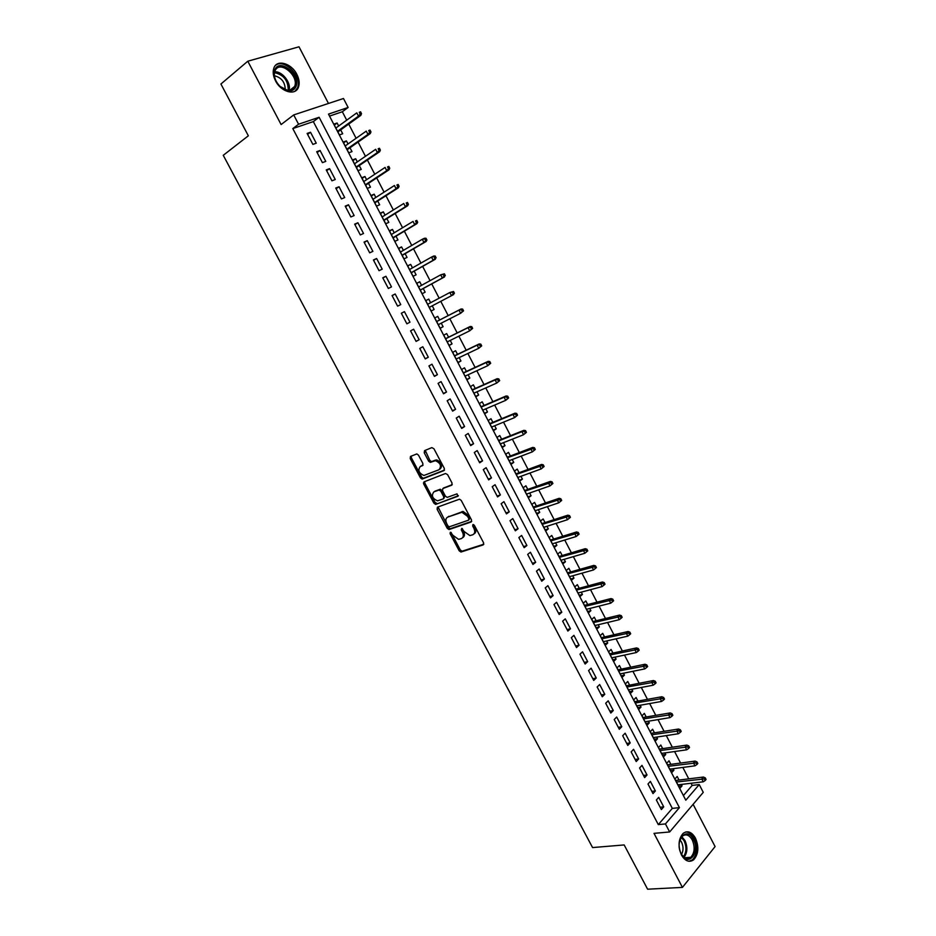<?xml version="1.0" encoding="UTF-8"?>
<svg xmlns="http://www.w3.org/2000/svg" width="936" height="936" viewBox="0 0 936 936"><rect width="100%" height="100%" fill="white"/><g stroke="black" fill="none" stroke-linecap="round" stroke-linejoin="round"><path stroke-width="1.4" d="M450.321 532.256L450.087 533.672L459.166 550.766L460.945 552.029L483.233 544.881L483.608 542.833L474.4 525.4L472.926 524.546L472.668 525.985L473.862 528.243C475.301 531.508 474.903 533.695 472.68 534.807L469.884 535.591L464.162 531.519L461.74 528.395L461.272 529.858L462.466 532.104C463.893 535.333 463.519 537.498 461.331 538.598L458.593 539.358L452.93 535.322L450.321 532.256M451.047 532.362L460.29 549.935L462.068 551.199L483.842 544.202M473.628 524.616L474.997 527.413L473.862 528.243M462.244 528.524L463.601 531.274L462.466 532.104M275.523 80.824C281.022 92.044 295.39 95.998 298.397 87.352C299.801 83.573 299.286 79.256 296.864 74.389C291.47 63.25 276.939 59.038 273.909 67.965C272.575 71.733 273.113 76.015 275.523 80.824M681.49 855.048C685.175 861.167 689.212 862.758 693.623 859.833C698.525 854.264 699.133 847.01 695.436 838.083C691.727 831.882 687.632 830.314 683.163 833.356C678.354 838.925 677.804 846.156 681.49 855.048M418.474 455.153L416.824 453.925L410.506 456.44L410.214 458.57L420.451 477.851L422.124 479.08L444.003 470.586L444.343 468.445L433.953 448.777L431.859 447.607L424.546 450.637L424.23 452.79L428.653 461.144L430.326 462.384L435.427 460.676C440.54 463.039 441.745 466.058 439.042 469.732L423.903 475.476C418.872 473.183 417.655 470.2 420.241 466.537L422.569 465.601L422.885 463.472L418.474 455.153M298.572 124.231L293.705 114.929L343.489 98.502L348.133 107.464L328.489 114.11L685.807 800.198L699.227 784.567L703.264 792.359L669.649 831.964L665.449 823.926L679.419 807.639L319.118 117.281L298.572 124.231L292.804 128.583L658.3 824.604L665.449 823.926M669.649 831.964L654.007 833.356L682.438 887.398L647.607 889.2L624.16 844.939L592.57 847.571L223.259 155.306L248.344 135.79L220.908 84.018L247.794 61.214L281.116 124.558L293.705 114.929M437.428 507.172L437.1 509.219L447.232 528.302L448.987 529.565L471.147 521.995L471.51 519.925L461.237 500.456L459.494 499.192L437.428 507.172M433.883 503.147L423.692 483.959L424.008 481.876L445.536 473.499L447.63 474.681L452.053 483.07L451.714 485.187L442.857 488.534L442.517 490.639L445.431 496.138L447.162 497.39L457.002 493.869L457.973 496.232L435.591 504.387L433.883 503.147L435.029 502.351L424.862 483.187L423.692 483.959M328.477 103.451L299.005 46.8L247.794 61.214M682.438 887.398L715.092 846.577L693.108 804.317M338.668 126.021L337.112 123.014L334.316 125.061M337.112 123.014L333.836 124.149L339.452 134.924L342.693 133.754L340.681 129.882M348.016 143.968L346.414 140.903L343.606 142.904M346.414 140.903L343.184 142.085L348.765 152.814L351.995 151.609L349.982 147.759M357.318 161.858L355.692 158.734L352.86 160.676M355.692 158.734L352.486 159.951L358.055 170.644L361.249 169.404L359.26 165.578M366.596 179.689L364.946 176.494L362.092 178.402M364.946 176.494L361.764 177.758L367.31 188.417L370.469 187.13L368.491 183.327M375.839 197.449L374.154 194.197L371.288 196.057M374.154 194.197L370.995 195.495L376.529 206.119L379.665 204.785L377.699 201.018M385.059 215.151L383.327 211.84L380.449 213.642M383.327 211.84L380.203 213.174L385.714 223.751L388.826 222.394L386.872 218.638M394.231 232.783L392.476 229.414L389.575 231.18M392.476 229.414L389.376 230.794L394.875 241.336L397.952 239.932L396.01 236.2M403.381 250.357L401.591 246.928L398.677 248.648M401.591 246.928L398.525 248.344L403.989 258.851L407.043 257.412L405.124 253.703M412.495 267.871L410.67 264.385L407.745 266.046M410.67 264.385L407.628 265.836L413.08 276.307L416.11 274.821L414.192 271.147M421.574 285.316L419.726 281.771L416.777 283.397M419.726 281.771L416.707 283.269L422.148 293.705L425.143 292.172L423.236 288.522M430.618 302.714L428.746 299.099L425.775 300.678M434.14 309.465L431.168 311.021L434.14 309.465L432.256 305.838M441.254 323.154L443.102 326.699L440.119 328.208M439.616 319.995L437.732 316.368L434.772 317.947L440.166 328.302L443.102 326.699M450.239 340.4L452.041 343.875L449.034 345.337M448.578 337.206L446.683 333.579L443.758 335.193L449.128 345.513L452.041 343.875M459.19 357.599L460.945 360.98L457.926 362.407M457.493 354.346L455.61 350.719L452.708 352.381L458.055 362.665L460.945 360.98M468.105 374.739L469.825 378.039L466.783 379.419M466.385 371.44L464.502 367.813L461.623 369.509L466.959 379.759L469.825 378.039M476.986 391.81L478.67 395.027L475.617 396.373M475.254 388.463L473.37 384.836L470.515 386.58L475.827 396.782L478.67 395.027M485.842 408.821L487.48 411.969L484.415 413.267M484.076 405.428L482.192 401.813L479.372 403.58L484.672 413.759L487.48 411.969M494.664 425.775L496.267 428.84L493.178 430.104M492.886 422.347L491.002 418.72L488.194 420.533L493.471 430.665L496.267 428.84M503.463 442.681L505.019 445.653L501.918 446.87M501.649 439.195L499.765 435.579L496.993 437.416L502.258 447.525L505.019 445.653M512.226 459.517L513.735 462.419L510.623 463.589M510.389 455.984L508.505 452.369L505.756 454.252L510.997 464.326L513.735 462.419M520.954 476.295L522.428 479.115L519.293 480.25M519.094 472.715L517.222 469.1L514.496 471.019L519.714 481.057L522.428 479.115M529.659 493.015L531.086 495.764L527.951 496.852M527.775 489.399L525.892 485.784L523.201 487.738L528.407 497.741L531.086 495.764M538.329 509.687L539.721 512.343L536.562 513.396M536.422 506.013L534.55 502.398L531.87 504.399L537.065 514.355L539.721 512.343M546.975 526.289L548.32 528.875L545.15 529.893M545.044 522.58L543.161 518.965L540.517 520.989L545.688 530.923L548.32 528.875M555.586 542.845L556.897 545.349L553.714 546.32M553.632 539.089L551.76 535.474L549.128 537.533L554.288 547.431L556.897 545.349M564.174 559.33L565.438 561.764L562.243 562.7M562.197 555.528L560.313 551.924L557.716 554.018L562.852 563.881L565.438 561.764M572.727 575.769L573.955 578.132L570.738 579.021M570.726 571.931L568.854 568.316L566.28 570.457L571.393 580.285L573.955 578.132M581.256 592.149L582.438 594.43L579.208 595.284M579.232 588.264L577.348 584.661L574.798 586.825L579.899 596.618L582.438 594.43M589.75 608.47L590.897 610.682L587.656 611.5M587.703 604.539L585.831 600.935L583.303 603.147L588.381 612.904L590.897 610.682M598.209 624.745L599.321 626.874L596.068 627.658M596.15 620.767L594.266 617.163L591.774 619.398L596.84 629.132L599.321 626.874M606.657 640.961L607.721 643.02L604.457 643.757M604.562 636.936L602.69 633.344L600.21 635.614L605.264 645.313L607.721 643.02M615.057 657.119L616.099 659.096L612.811 659.798M612.951 653.059L611.079 649.455L608.622 651.76L613.653 661.424L616.099 659.096M623.446 673.218L624.441 675.137L621.141 675.792M621.305 669.123L619.433 665.519L617 667.859L622.019 677.488L624.441 675.137M631.788 689.27L632.748 691.107L629.437 691.739M629.635 685.129L627.763 681.525L625.353 683.9L630.361 693.494L632.748 691.107M640.119 705.264L641.043 707.031L637.708 707.616M637.942 701.076L636.07 697.484L633.684 699.894L638.668 709.453L641.043 707.031M648.414 721.2L649.292 722.896L645.957 723.446M646.214 716.976L644.342 713.384L641.979 715.818L646.952 725.353L649.292 722.896M656.674 737.088L657.528 738.715L654.17 739.229M654.463 732.829L652.591 729.238L650.251 731.706L655.2 741.207L657.528 738.715M664.923 752.918L665.73 754.475L662.36 754.954M662.676 748.625L660.816 745.033L658.499 747.525L663.425 757.002L665.73 754.475M673.136 768.702L673.908 770.188L670.527 770.632M670.878 764.361L669.006 760.769L666.713 763.308L671.627 772.738L673.908 770.188M656.358 799.987L661.378 809.558L663.718 806.867L658.722 797.332L656.358 799.987M647.993 784.005L653.012 793.599L655.387 790.955L650.368 781.373L647.993 784.005M639.592 767.976L644.635 777.605L647.022 774.985L641.991 765.379L639.592 767.976M631.157 751.877L636.223 761.541L638.633 758.956L633.578 749.315L631.157 751.877M622.697 735.731L627.775 745.43L630.209 742.88L625.143 733.204L622.697 735.731M614.203 719.538L619.304 729.261L621.761 726.745L616.684 717.034L614.203 719.538M605.686 703.275L610.81 713.033L613.291 710.553L608.189 700.818L605.686 703.275M597.145 686.965L602.269 696.758L604.785 694.313L599.672 684.532L597.145 686.965M588.568 670.597L593.716 680.425L596.244 678.003L591.119 668.199L588.568 670.597M579.957 654.17L585.129 664.033L587.679 661.647L582.531 651.807L579.957 654.17M571.323 637.685L576.506 647.583L579.091 645.232L573.92 635.357L571.323 637.685M562.653 621.141L567.86 631.075L570.469 628.758L565.274 618.848L562.653 621.141M553.96 604.539L559.178 614.507L561.811 612.238L556.604 602.293L553.96 604.539M545.232 587.878L550.473 597.882L553.129 595.647L547.899 585.667L545.232 587.878M536.468 571.171L541.733 581.209L544.413 578.998L539.171 568.994L536.468 571.171M527.682 554.393L532.958 564.466L535.673 562.302L530.408 552.252L527.682 554.393M518.86 537.556L524.16 547.665L526.898 545.536L521.621 535.45L518.86 537.556M510.015 520.673L515.327 530.817L518.088 528.723L512.788 518.602L510.015 520.673M501.134 503.72L506.47 513.899L509.254 511.84L503.942 501.684L501.134 503.72M492.219 486.708L497.566 496.922L500.386 494.91L495.05 484.719L492.219 486.708M483.28 469.638L488.65 479.887L491.482 477.91L486.135 467.684L483.28 469.638M474.295 452.509L479.688 462.793L482.555 460.851L477.185 450.59L474.295 452.509M465.286 435.31L470.703 445.63L473.593 443.734L468.199 433.438L465.286 435.31M456.253 418.064L461.682 428.419L464.607 426.559L459.19 416.216L456.253 418.064M447.174 400.748L452.626 411.138L455.575 409.313L450.146 398.947L447.174 400.748M438.071 383.374L443.535 393.799L446.519 392.02L441.067 381.607L438.071 383.374M428.934 365.929L434.421 376.401L437.428 374.657L431.964 364.209L428.934 365.929M419.773 348.426L425.272 358.933L428.302 357.224L422.815 346.741L419.773 348.426M410.565 330.864L416.087 341.406L419.152 339.745L413.642 329.226L410.565 330.864M401.333 313.232L406.879 323.821L409.968 322.195L404.434 311.641L401.333 313.232M392.055 295.554L397.625 306.166L400.748 304.586L395.191 293.986L392.055 295.554M382.754 277.793L388.346 288.452L391.494 286.907L385.925 276.272L382.754 277.793M373.417 259.974L379.033 270.679L382.204 269.17L376.611 258.5L373.417 259.974M364.057 242.096L369.685 252.825L372.879 251.374L367.275 240.657L364.057 242.096M354.65 224.149L360.301 234.924L363.531 233.497L357.903 222.756L354.65 224.149M345.209 206.131L350.883 216.953L354.136 215.572L348.496 204.785L345.209 206.131M335.743 188.054L341.429 198.912L344.717 197.578L339.054 186.744L335.743 188.054M326.231 169.907L331.941 180.812L335.263 179.513L329.577 168.644L326.231 169.907M316.696 151.702L322.417 162.642L325.775 161.39L320.065 150.474L316.696 151.702M658.3 824.604L672.317 808.388L313.326 121.598L292.804 128.583M316.251 143.196L310.518 132.245L307.113 133.427L312.87 144.401L316.251 143.196M683.397 795.565L692.172 785.409L691.049 783.256M688.756 778.846L682.835 767.426M680.566 763.051L674.575 751.538M672.329 747.209L666.303 735.602M664.08 731.308L657.996 719.608M655.797 715.361L649.666 703.556M647.478 699.356L641.3 687.457M639.136 683.292L632.912 671.299M630.77 667.181L624.487 655.083M622.37 651L616.04 638.82M613.946 634.783L607.569 622.498M605.487 618.497L599.063 606.118M597.004 602.164L590.522 589.68M588.487 585.76L581.958 573.183M579.946 569.322L573.358 556.639M571.381 552.813L564.736 540.025M562.77 536.246L556.089 523.364M554.147 519.62L547.396 506.633M545.477 502.948L538.691 489.856M536.796 486.205L529.94 473.019M528.068 469.416L521.165 456.125M519.316 452.568L512.355 439.159M510.541 435.649L503.521 422.148M501.719 418.685L494.653 405.066M492.874 401.649L485.749 387.925M484.006 384.556L476.822 370.738M475.102 367.415L467.86 353.469M466.163 350.204L458.862 336.153M457.189 332.935L449.842 318.778M448.192 315.596L440.786 301.345M439.148 298.186L431.73 283.9M430.057 280.671L422.639 266.386M420.919 263.098L413.513 248.824M411.758 245.454L404.352 231.192M402.574 227.752L395.167 213.502M393.342 209.98L385.948 195.741M384.088 192.149L376.693 177.922M374.786 174.26L367.403 160.033M365.461 156.3L358.09 142.085M356.101 138.271L348.73 124.078M346.706 120.182L342.33 111.747L329.519 116.099M679.033 780.051L677.173 776.459L674.903 779.021L679.793 788.428L682.052 785.842L681.314 784.427M428.746 299.099L425.751 300.643L431.168 311.033M342.33 111.747L348.133 107.464M692.172 785.409L699.227 784.567M672.317 808.388L679.419 807.639M313.326 121.598L319.118 117.281M682.052 785.842L678.658 786.252M663.718 806.867L660.161 807.253M655.387 790.955L651.842 791.376M647.022 774.985L643.5 775.441M638.633 758.956L635.123 759.459M630.209 742.88L626.722 743.418M621.761 726.745L618.287 727.319M613.291 710.553L609.827 711.173M604.785 694.313L601.333 694.968M596.244 678.003L592.816 678.705M587.679 661.647L584.263 662.384M579.091 645.232L575.687 646.015M570.469 628.758L567.076 629.589M561.811 612.238L558.441 613.092M553.129 595.647L549.771 596.548M544.413 578.998L541.078 579.946M535.673 562.302L532.35 563.285M526.898 545.536L523.587 546.577M518.088 528.723L514.8 529.799M509.254 511.84L505.978 512.963M500.386 494.91L497.121 496.068M491.482 477.91L488.241 479.115M482.555 460.851L479.326 462.103M423.411 482.999L424.593 482.321M473.593 443.734L470.387 445.033M464.607 426.559L461.401 427.892M455.575 409.313L452.392 410.705M446.519 392.02L443.36 393.448M437.428 374.657L434.281 376.132M428.302 357.224L425.178 358.757M419.152 339.745L416.04 341.312M404.434 311.641L401.357 313.279M409.968 322.195L406.867 323.809M395.191 293.986L392.125 295.682M385.925 276.272L382.871 278.015M376.611 258.5L373.581 260.29M367.275 240.657L364.268 242.494M357.903 222.756L354.908 224.64M348.496 204.785L345.524 206.716M339.054 186.744L336.094 188.733M329.577 168.644L326.641 170.68M320.065 150.474L317.14 152.568M310.518 132.245L307.616 134.386M462.595 537.72C464.665 536.574 465.005 534.421 463.601 531.274M473.967 533.929C476.061 532.748 476.412 530.572 474.997 527.413M438.048 506.949L448.379 527.495L450.122 528.746L471.732 521.364M447.958 525.95L449.397 526.793L468.573 520.159L468.831 518.72L467.567 516.333L461.928 512.273L447.794 517.07C445.641 518.216 445.279 520.393 446.718 523.61L447.958 525.95M468.866 519.96L469.966 517.9L468.831 518.72M447.759 517.082L463.074 511.454L468.714 515.514L469.966 517.9M424.675 481.619L424.862 483.187M452.252 484.637L443.687 487.972M458.406 495.694L435.919 504.328M433.801 491.962C431.168 495.6 432.409 498.56 437.51 500.842L443.418 498.841L443.746 496.759L440.844 491.271L439.136 490.019L434.093 491.763M443.758 498.607L444.904 495.963L443.746 496.759M434.959 491.178L440.294 489.235L442.003 490.476L444.904 495.963M435.029 502.351L437.077 503.533M420.697 466.245L423.06 465.11M440.224 468.959C442.915 465.286 441.71 462.267 436.609 459.904L434.351 460.851M425.248 450.345L429.835 460.383L431.508 461.623L435.532 460.091M411.232 456.148L411.395 457.809L421.621 477.079L423.294 478.308L444.518 470.071M705.182 780.507L706.072 779.454L705.253 777.863L704.352 778.904L705.182 780.507L703.264 781.794L701.778 778.916L703.392 777.044L675.652 780.472M704.352 778.904L676.459 782.016M703.264 781.794L677.921 784.836M703.392 777.044L705.253 777.863M693.377 839.299C700.678 852.24 688.159 867.812 681.303 853.971C673.943 840.715 686.731 825.529 693.377 839.299M681.092 853.538C684.04 858.394 687.27 859.646 690.78 857.306C694.711 852.836 695.191 847.045 692.23 839.896C689.27 834.947 685.994 833.683 682.426 836.117L679.676 840.75M679.957 839.896L681.525 842.107C683.526 846.542 683.537 850.625 681.548 854.346M688.978 861.295L692.453 859.821C697.332 854.299 697.94 847.092 694.266 838.235C691.915 833.988 689.072 831.893 685.714 831.975M295.507 87.493C293.974 90.102 291.529 91.201 288.159 90.78C283.351 89.821 279.384 86.709 276.26 81.432C273.78 76.623 273.417 72.481 275.161 69.03C280.952 57.716 302.047 77.044 295.507 87.493M280.016 86.369L287.387 90.301C290.511 90.687 292.781 89.669 294.208 87.259L294.547 86.545C299.403 76.413 280.461 60.091 275.359 70.165L274.938 71.054C273.839 74.166 274.318 77.7 276.389 81.654L276.26 81.432M295.015 91.201L297.414 87.996C302.819 76.951 283.807 57.505 275.313 65.614M274.423 75.734C281.549 77.606 285.152 82.263 285.246 89.739M696.91 764.525L697.811 763.495L696.981 761.892L696.08 762.922L696.91 764.525L694.992 765.823L693.506 762.945L695.132 761.097L667.497 764.817M696.08 762.922L668.281 766.315M694.992 765.823L669.755 769.146M695.132 761.097L696.981 761.892M688.603 748.496L689.516 747.466L688.685 745.863L687.773 746.881L688.603 748.496L686.696 749.806L685.199 746.916L686.848 745.091L659.318 749.116M687.773 746.881L660.079 750.567M686.696 749.806L661.553 753.398M686.848 745.091L688.685 745.863M680.273 732.397L681.197 731.39L680.367 729.787L679.442 730.794L680.273 732.397L678.378 733.742L676.868 730.84L678.542 729.027L651.117 733.356M679.442 730.794L651.842 734.76M678.378 733.742L653.328 737.603M678.542 729.027L680.367 729.787M671.919 716.262L672.855 715.268L672.013 713.653L671.089 714.636L671.919 716.262L670.024 717.608L668.515 714.706L670.199 712.916L642.88 717.549M671.089 714.636L643.582 718.895M670.024 717.608L645.079 721.761M670.199 712.916L672.013 713.653M663.53 700.058L664.478 699.075L663.636 697.46L662.7 698.432L663.53 700.058L661.635 701.427L660.126 698.513L661.822 696.747L634.62 701.684M662.7 698.432L635.298 702.983M661.635 701.427L636.796 705.849M661.822 696.747L663.636 697.46M655.118 683.807L656.077 682.835L655.235 681.209L654.276 682.168L655.118 683.807L653.234 685.187L651.713 682.262L653.433 680.53L626.336 685.772M654.276 682.168L626.98 687.024M653.234 685.187L628.477 689.89M653.433 680.53L655.235 681.209M646.671 667.485L647.642 666.537L646.788 664.911L645.828 665.859L646.671 667.485L644.787 668.901L643.266 665.964L644.998 664.256L618.017 669.802M645.828 665.859L618.637 670.995M644.787 668.901L620.147 673.885M644.998 664.256L646.788 664.911M638.2 651.117L639.171 650.181L638.329 648.543L637.357 649.479L638.2 651.117L636.316 652.544L634.795 649.596L636.55 647.911L609.664 653.773M637.357 649.479L610.272 654.919M636.316 652.544L611.781 657.821M636.55 647.911L638.329 648.543M629.706 634.702L630.688 633.777L629.834 632.128L628.852 633.052L629.706 634.702L627.822 636.141L626.289 633.181L628.056 631.519L601.298 637.697M628.852 633.052L601.871 638.797M627.822 636.141L603.381 641.698M628.056 631.519L629.834 632.128M621.165 618.216L622.159 617.304L621.305 615.654L620.311 616.567L621.165 618.216L619.293 619.679L617.76 616.707L619.55 615.081L592.897 621.562M620.311 616.567L593.436 622.604M619.293 619.679L594.957 625.529M619.55 615.081L621.305 615.654M612.612 601.673L613.606 600.783L612.752 599.122L611.746 600.023L612.612 601.673L610.74 603.158L609.196 600.175L611.009 598.572L584.462 605.37M611.746 600.023L584.977 606.364M610.74 603.158L586.509 609.301M611.009 598.572L612.752 599.122M604.012 585.082L605.03 584.204L604.165 582.543L603.158 583.42L604.012 585.082L602.152 586.579L600.608 583.584L602.433 582.005L576.003 589.13M603.158 583.42L576.494 590.078M602.152 586.579L578.027 593.014M602.433 582.005L604.165 582.543M595.401 568.433L596.419 567.567L595.553 565.894L594.535 566.76L595.401 568.433L593.541 569.942L591.985 566.947L593.822 565.391L567.52 572.832M594.535 566.76L567.976 573.721M593.541 569.942L569.509 576.67M593.822 565.391L595.553 565.894M587.773 550.859L586.755 551.713L587.773 550.859L586.907 549.186L585.877 550.04L586.743 551.713L584.895 553.246L583.339 550.239L585.199 548.707L559.003 556.487M585.877 550.04L559.435 557.318M586.743 551.713L584.895 553.246L560.968 560.266M585.199 548.707L586.907 549.186M579.103 534.105L578.237 532.432L577.196 533.263L578.062 534.947L579.103 534.105L576.213 536.504L574.657 533.473L576.529 531.976L550.45 540.072M577.196 533.263L550.859 540.856M578.062 534.947L576.213 536.504L552.404 543.816M576.529 531.976L578.237 532.432M570.41 517.292L569.533 515.607L568.48 516.426L569.357 518.123L570.41 517.292L567.509 519.691L565.941 516.66L567.836 515.186L541.874 523.61M568.48 516.426L542.26 524.335M569.357 518.123L567.509 519.691L543.804 527.307M567.836 515.186L569.533 515.607M561.67 500.421L560.793 498.736L559.74 499.531L560.605 501.228L561.67 500.421L558.78 502.819L557.201 499.777L559.108 498.326L533.274 507.09M559.74 499.531L533.625 507.757M560.605 501.228L558.78 502.819L535.181 510.74M559.108 498.326L560.793 498.736M461.974 511.7L462.793 511.653M552.907 483.491L552.029 481.794L550.965 482.578L551.842 484.286L552.907 483.491L550.005 485.889L548.426 482.836L550.356 481.42L524.64 490.511M550.965 482.578L524.956 491.119M551.842 484.286L550.005 485.889L526.523 494.114M550.356 481.42L552.029 481.794M544.12 466.491L543.231 464.794L542.155 465.566L543.032 467.275L544.12 466.491L541.207 468.901L539.627 465.835L541.57 464.443L515.97 473.873M542.155 465.566L516.262 474.423M543.032 467.275L541.207 468.901L517.83 477.442M541.57 464.443L543.231 464.794M535.298 449.444L534.409 447.736L533.309 448.496L534.199 450.204L535.298 449.444L532.385 451.854L530.782 448.777L532.76 447.408L507.277 457.177M533.309 448.496L507.546 457.681M534.199 450.204L532.385 451.854L509.114 460.699M532.76 447.408L534.409 447.736M526.441 432.338L525.552 430.618L524.441 431.367L525.33 433.075L526.441 432.338L523.516 434.749L521.925 431.66L523.914 430.326L498.56 440.423M524.441 431.367L521.925 431.66L498.794 440.868M525.33 433.075L523.516 434.749L500.362 443.898M523.914 430.326L525.552 430.618M517.549 415.163L516.66 413.443L515.549 414.168L516.438 415.888L517.549 415.163L514.625 417.585L513.022 414.484L515.034 413.174L489.797 423.61M515.549 414.168L513.022 414.484L490.008 424.008M516.438 415.888L514.625 417.585L491.587 427.05M515.034 413.174L516.66 413.443M508.634 397.929L507.745 396.197L506.61 396.911L507.511 398.642L508.634 397.929L505.709 400.351L504.094 397.25L506.119 395.963L481.022 406.75M506.61 396.911L504.094 397.25L481.186 407.078M507.511 398.642L505.709 400.351L482.777 410.132M506.119 395.963L507.745 396.197M499.684 380.636L498.783 378.904L497.648 379.595L498.549 381.338L499.684 380.636L496.747 383.058L495.132 379.946L497.18 378.682L472.2 389.821M497.648 379.595L495.132 379.946L472.341 390.101M498.549 381.338L496.747 383.058L473.944 393.155M497.18 378.682L498.783 378.904M490.698 363.273L489.797 361.542L488.65 362.22L489.551 363.964L490.698 363.273L487.761 365.707L486.147 362.583L488.206 361.355L463.355 372.832M488.65 362.22L486.147 362.583L463.472 373.055M489.551 363.964L487.761 365.707L465.075 376.132M488.206 361.355L489.797 361.542M481.689 345.864L480.788 344.109L479.63 344.787L480.531 346.531L481.689 345.864L478.741 348.297L477.114 345.162L479.197 343.957L454.475 355.797M479.63 344.787L477.114 345.162L454.568 355.949M480.531 346.531L478.741 348.297L456.171 359.038M479.197 343.957L480.788 344.109M472.645 328.384L471.732 326.629L470.562 327.284L471.475 329.039L472.645 328.384L469.696 330.817L468.058 327.67L470.164 326.5L445.571 338.692M470.562 327.284L468.058 327.67L445.63 338.785M471.475 329.039L469.696 330.817L447.232 341.886M470.164 326.5L471.732 326.629M463.566 310.834L462.653 309.079L461.471 309.711L462.384 311.477L463.566 310.834L460.606 313.279L458.968 310.12L461.097 308.974L436.632 321.528M461.471 309.711L458.968 310.12L436.656 321.563M462.384 311.477L460.606 313.279L438.27 324.675M461.097 308.974L462.653 309.079M454.451 293.237L453.539 291.47L452.345 292.09L453.258 293.857L454.451 293.237L451.491 295.682L449.853 292.512L427.658 304.282M452.345 292.09L449.853 292.512L453.539 291.47M453.258 293.857L451.491 295.682L429.273 307.394L453.632 294.559M445.314 275.57L444.389 273.792L443.196 274.4L444.109 276.167L445.314 275.57L442.342 278.015L440.692 274.833L418.626 286.942M443.196 274.4L440.692 274.833L444.389 273.792M444.109 276.167L442.342 278.015L420.252 290.066M444.506 276.927L420.287 290.137M436.129 257.833L435.217 256.054L434 256.639L434.924 258.418L436.129 257.833L433.169 260.29L431.508 257.096L409.558 269.533M434 256.639L431.508 257.096L433.696 256.043L435.217 256.054M434.924 258.418L433.169 260.29L411.185 272.668M435.345 259.237L411.255 272.797M426.921 240.037L426.009 238.259L424.78 238.82L425.704 240.611L426.921 240.037L426.149 241.476L423.95 242.506L422.288 239.288L400.456 252.065M424.78 238.82L422.288 239.288L424.488 238.27L426.009 238.259M425.704 240.611L423.95 242.506L402.094 255.212M426.149 241.476L402.199 255.399M417.678 222.183L416.754 220.393L415.525 220.943L416.45 222.733L417.678 222.183L416.93 223.645L414.706 224.652L413.033 221.422L391.33 234.538M415.525 220.943L416.754 220.393M416.45 222.733L414.706 224.652L392.98 237.697M416.93 223.645L393.108 237.943M408.412 204.259L407.476 202.457L406.236 202.995L407.16 204.797L408.412 204.259L407.663 205.756L405.417 206.727L403.744 203.498L382.169 216.941M406.236 202.995L407.476 202.457M407.16 204.797L405.417 206.727L383.818 220.112M407.663 205.756L383.982 220.428M399.099 186.264L398.163 184.462L396.911 184.989L397.835 186.791L399.099 186.264L398.373 187.808L396.103 188.744L394.43 185.504L372.973 199.298M396.911 184.989L398.163 184.462M397.835 186.791L396.103 188.744L374.634 202.48M398.373 187.808L374.833 202.855M389.75 168.211L388.814 166.409L387.551 166.9L388.487 168.714L389.75 168.211L389.048 169.79L386.755 170.691L385.07 167.439L363.753 181.572M387.551 166.9L388.814 166.409M388.487 168.714L386.755 170.691L365.414 184.766M389.048 169.79L365.637 185.211M380.379 150.088L379.443 148.274L378.156 148.766L379.103 150.579L380.379 150.088L379.677 151.702L377.372 152.58L375.687 149.315L354.487 163.8M378.156 148.766L379.443 148.274M379.103 150.579L377.372 152.58L356.16 167.006M379.677 151.702L356.417 167.497M370.972 131.906L370.024 130.081L368.725 130.549L369.673 132.374L370.972 131.906L370.282 133.555L367.953 134.398L366.257 131.122L345.197 145.957M368.725 130.549L370.024 130.081M369.673 132.374L367.953 134.398L346.87 149.175M370.282 133.555L347.162 149.737M361.518 113.654L360.582 111.829L359.272 112.273L360.22 114.11L361.518 113.654L360.851 115.339L358.511 116.146L356.803 112.858L335.872 128.045M359.272 112.273L360.582 111.829M360.22 114.11L358.511 116.146L337.557 131.274M360.851 115.339L337.873 131.906M451.222 532.853L450.087 533.672M473.803 525.166L472.668 525.985M462.419 529.039L461.272 529.858M462.337 551.152L461.214 551.983M460.29 549.935L459.166 550.766M450.427 528.7L449.28 529.507M448.379 527.495L447.232 528.302M438.259 508.423L437.1 509.219M468.714 515.514L467.567 516.333M462.01 511.641L460.863 512.448M448.941 516.262L447.794 517.07M444.015 487.75L442.857 488.534M442.003 490.476L440.844 491.271M439.932 489.294L438.773 490.078M421.422 465.777L420.241 466.537M431.905 461.553L430.724 462.314M429.835 460.383L428.653 461.144M425.412 452.029L424.23 452.79M423.657 478.249L422.487 479.021M421.621 477.079L420.451 477.851M411.395 457.809L410.214 458.57M681.829 836.69L684.953 840.505C687.749 847.021 687.469 852.602 684.099 857.224M683.467 856.709C686.533 852.181 686.731 846.881 684.087 840.774L681.326 837.299M274.681 71.826C282.262 71.007 291.576 83.14 288.99 90.394M288.183 90.382C288.358 80.707 283.795 74.798 274.494 72.645M298.397 87.352L297.332 88.183M462.068 551.199L460.945 552.029M450.122 528.746L448.987 529.565M463.074 511.454L461.928 512.273M440.294 489.235L439.136 490.019M436.749 503.591L435.591 504.387M436.609 459.904L435.427 460.676M431.508 461.623L430.326 462.384M423.294 478.308L422.124 479.08M684.848 857.727L690.78 857.306M287.387 90.301L288.159 90.78M289.774 90.324L294.547 86.545"/></g></svg>
